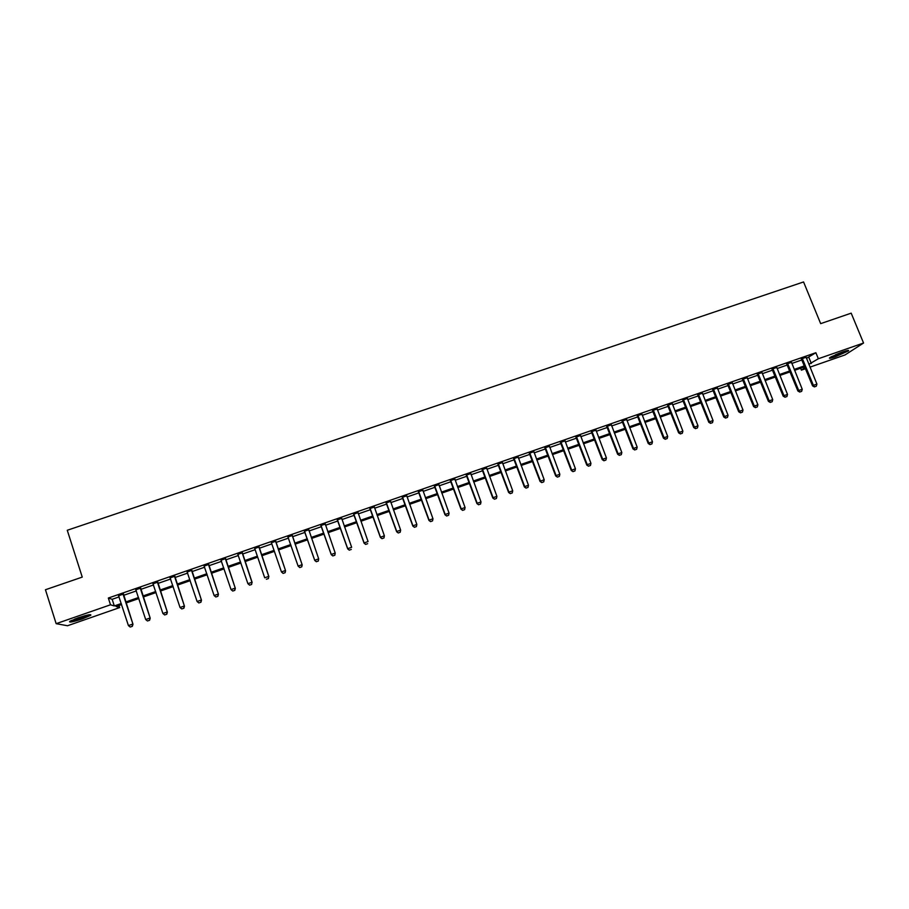 <?xml version="1.0" encoding="UTF-8"?>
<svg xmlns="http://www.w3.org/2000/svg" width="909" height="909" viewBox="0 0 909 909"><rect width="100%" height="100%" fill="white"/><g stroke="black" fill="none" stroke-linecap="round" stroke-linejoin="round"><path stroke-width="1.36" d="M77.969 617.881C87.321 614.836 91.582 613.973 90.752 615.279L82.446 618.859C73.152 621.892 68.879 622.767 69.652 621.461L77.969 617.881M842.825 351.863C847.518 350.283 849.37 349.965 848.381 350.919L835.246 356.805C830.553 358.396 828.69 358.703 829.667 357.748L842.825 351.863M118.999 605.451L119.681 607.576L67.527 625.744L56.153 623.676L45.45 589.736L82.253 577.101L67.266 530.265L803.567 281.949L820.668 323.638L851.188 313.162L863.55 343.023L845.075 354.919L810.01 367.134M805.567 368.679L801.386 370.145L805.135 367.622M800.602 368.236L801.386 370.145M806.442 358.373L815.873 352.715L108.33 598.031L112.171 599.304L119.136 596.883M123.624 595.327L136.384 590.895M140.815 589.362L153.553 584.941M157.939 583.419L170.653 579.01M174.994 577.499L187.697 573.09M191.981 571.602L204.661 567.205M208.9 565.739L221.569 561.342M225.75 559.887L238.397 555.501M242.544 554.058L255.168 549.672M259.258 548.263L271.871 543.877M275.916 542.48L288.505 538.105M292.505 536.719L305.06 532.367M309.049 530.981L321.536 526.641M325.536 525.254L337.943 520.948M341.966 519.562L354.294 515.278M358.316 513.88L370.577 509.631M374.622 508.222L386.791 504.006M390.847 502.586L402.948 498.393M407.027 496.984L419.038 492.814M423.128 491.394L435.07 487.247M439.172 485.826L451.034 481.702M455.159 480.27L466.942 476.191M471.078 474.748L482.781 470.692M486.94 469.249L498.575 465.215M502.734 463.76L514.289 459.749M518.482 458.306L529.958 454.318M534.151 452.864L545.559 448.898M549.775 447.444L561.103 443.512M565.33 442.047L576.59 438.138M580.828 436.661L592.02 432.775M596.27 431.309L607.382 427.446M611.655 425.969L622.699 422.128M626.983 420.651L637.948 416.845M642.243 415.345L653.139 411.572M657.457 410.073L668.285 406.312M672.603 404.812L683.363 401.085M687.693 399.574L698.385 395.869M702.737 394.358L713.36 390.677M717.712 389.154L728.268 385.496M732.643 383.984L743.13 380.337M747.516 378.814L757.924 375.201M762.321 373.679L772.673 370.088M777.081 368.554L787.364 364.986M791.784 363.452L801.999 359.907M806.044 357.282L801.454 358.873M791.387 362.361L786.819 363.952M776.684 367.463L772.127 369.043M761.924 372.588L757.379 374.167M747.118 377.724L742.573 379.292M732.245 382.882L727.723 384.45M717.326 388.052L712.804 389.62M702.339 393.256L697.839 394.813M687.306 398.472L682.818 400.028M672.217 403.71L667.74 405.255M657.059 408.959L652.605 410.504M641.856 414.231L637.402 415.777M626.596 419.526L622.154 421.072M611.268 424.844L606.848 426.378M595.884 430.184L591.475 431.707M580.453 435.536L576.045 437.059M564.955 440.91L560.569 442.433M549.388 446.308L545.025 447.819M533.776 451.728L529.413 453.239M518.096 457.159L513.755 458.67M502.359 462.624L498.03 464.124M486.565 468.101L482.247 469.601M470.703 473.6L466.408 475.1M454.784 479.123L450.5 480.611M438.808 484.667L434.525 486.156M422.765 490.235L418.504 491.712M406.653 495.825L402.414 497.291M390.484 501.427L386.257 502.893M374.247 507.063L370.043 508.517M357.953 512.71L353.76 514.164M341.602 518.391L337.409 519.834M325.172 524.084L321.002 525.527M308.753 529.777L304.538 531.242M292.232 535.515L287.994 536.98M275.643 541.264L271.393 542.741M258.985 547.036L254.725 548.525M242.271 552.842L237.965 554.331M225.489 558.66L221.126 560.171M208.638 564.512L204.23 566.034M191.719 570.375L187.265 571.92M174.733 576.272L170.222 577.829M157.689 582.18L153.121 583.76M140.565 588.123L135.952 589.725M123.374 594.088L118.704 595.702M56.153 623.676L110.5 604.792L114.307 605.951L121.283 603.519M108.33 598.031L110.5 604.792M815.873 352.715L818.339 358.748L863.55 343.023M808.862 364.316L818.339 358.748M125.772 601.963L138.532 597.52M142.974 595.974L155.712 591.543M160.098 590.021L172.824 585.589M177.164 584.078L189.867 579.658M194.162 578.169L206.843 573.749M211.081 572.284L223.762 567.875M227.943 566.409L240.601 562.012M244.737 560.569L257.372 556.172M261.462 554.751L274.086 550.365M278.131 548.956L290.732 544.571M294.721 543.184L307.287 538.81M311.276 537.424L323.774 533.072M327.774 531.685L340.182 527.368M344.204 525.97L356.533 521.675M360.566 520.278L372.826 516.005M376.871 514.608L389.052 510.369M393.12 508.949L405.209 504.745M409.289 503.325L421.31 499.143M425.401 497.723L437.343 493.564M441.456 492.133L453.318 488.008M457.443 486.576L469.237 482.474M473.373 481.031L485.088 476.952M489.247 475.509L500.882 471.464M505.052 470.01L516.607 465.987M520.789 464.533L532.276 460.545M536.48 459.079L547.888 455.114M552.104 453.648L563.432 449.694M567.671 448.228L578.931 444.308M583.169 442.831L594.361 438.945M598.622 437.456L609.734 433.593M614.007 432.105L625.051 428.264M629.335 426.776L640.311 422.958M644.606 421.458L655.514 417.663M659.82 416.163L670.649 412.402M674.978 410.891L685.738 407.152M690.079 405.641L700.771 401.926M705.123 400.414L715.747 396.71M720.11 395.199L730.666 391.518M735.04 390.006L745.528 386.348M749.914 384.825L760.333 381.201M764.73 379.667L775.082 376.065M779.49 374.531L789.785 370.952M794.205 369.418L804.42 365.861M121.613 604.542L116.045 606.473L119.681 607.576M804.795 366.77L794.58 370.327M790.148 371.872L779.865 375.451M775.457 376.985L765.105 380.587M760.697 382.121L750.277 385.746M745.891 387.268L735.404 390.927M731.029 392.449L720.473 396.119M716.11 397.642L705.486 401.335M701.134 402.846L690.442 406.573M686.102 408.084L675.342 411.822M671.012 413.334L660.184 417.106M655.878 418.606L644.97 422.401M640.675 423.889L629.698 427.707M625.415 429.207L614.37 433.048M610.098 434.536L598.974 438.399M594.725 439.888L583.533 443.774M579.283 445.251L568.023 449.171M563.796 450.648L552.456 454.591M548.241 456.057L536.833 460.034M532.629 461.488L521.141 465.488M516.96 466.942L505.404 470.964M501.234 472.419L489.599 476.475M485.44 477.918L473.725 481.997M469.589 483.429L457.795 487.531M453.671 488.974L441.808 493.098M437.695 494.53L425.753 498.689M421.662 500.109L409.641 504.302M405.562 505.722L393.461 509.926M389.393 511.347L377.224 515.585M373.167 516.994L360.918 521.255M356.885 522.652L344.545 526.947M340.534 528.345L328.115 532.674M324.115 534.06L311.617 538.412M307.628 539.798L295.061 544.173M291.062 545.559L278.461 549.945M274.427 551.354L261.803 555.751M257.713 557.172L245.078 561.569M240.942 563.012L228.284 567.409M224.091 568.875L211.422 573.284M207.184 574.761L194.492 579.169M190.208 580.669L177.494 585.089M173.153 586.6L160.438 591.02M156.041 592.554L143.304 596.986M138.861 598.531L126.101 602.974M808.896 357.521L811.317 363.464M112.171 599.304L114.307 605.951M814.566 386.825L816.316 386.2L814.566 386.825L813.396 385.336L812.555 385.87L801.204 358.566M805.999 356.896L816.918 384.109L813.396 385.336L802.204 358.214M816.316 386.2L816.918 384.109M812.555 385.87L814.419 386.904M799.886 391.972L801.658 391.359L799.886 391.972L798.716 390.495L797.897 391.006L786.569 363.634M791.353 361.975L802.238 389.257L798.716 390.495L787.546 363.305M801.658 391.359L802.238 389.257M797.897 391.006L799.75 392.063M785.16 397.142L786.933 396.517L785.16 397.142L783.978 395.665L783.183 396.165L771.877 368.736M776.65 367.077L787.512 394.415L783.978 395.665L772.832 368.406M786.933 396.517L787.512 394.415M783.183 396.165L785.035 397.222M770.377 402.335L772.161 401.71L770.377 402.335L769.173 400.846L768.412 401.346L757.129 373.849M761.89 372.19L772.73 399.608L769.173 400.846L758.049 373.531M772.161 401.71L772.73 399.608M768.412 401.346L770.253 402.414M755.538 407.539L757.322 406.914L755.538 407.539L754.322 406.062L753.584 406.55L742.323 378.985M747.084 377.337L757.901 404.812L754.322 406.062L743.232 378.667M757.322 406.914L757.901 404.812M753.584 406.55L755.424 407.618M846.256 350.772L831.303 356.737M830.553 357.157L847.097 350.567M835.36 354.794L841.939 352.169M88.718 614.825L81.821 617.734L71.266 620.552M74.743 619.063L85.071 615.677M70.413 620.983L82.094 617.79L89.65 614.677M740.653 412.766L742.437 412.141L740.653 412.766L739.426 411.288L738.71 411.766L727.473 384.132M732.211 382.484L743.005 410.027L739.426 411.288L728.348 383.825M742.437 412.141L743.005 410.027M738.71 411.766L740.528 412.845M725.7 418.015L727.495 417.379L725.7 418.015L724.462 416.538L723.769 417.015L712.554 389.302M717.292 387.666L728.052 415.277L724.462 416.538L713.406 389.007M727.495 417.379L728.052 415.277M723.769 417.015L725.587 418.095M710.69 423.276L712.497 422.651L710.69 423.276L709.44 421.799L708.781 422.265L697.589 394.495M702.316 392.858L713.054 420.537L709.44 421.799L698.419 394.211M712.497 422.651L713.054 420.537M708.781 422.265L710.588 423.355M695.635 428.571L697.442 427.934L695.635 428.571L694.362 427.094L693.726 427.548L682.568 399.71M687.272 398.074L697.987 425.821L694.362 427.094L683.363 399.426M697.442 427.934L697.987 425.821M693.726 427.548L695.521 428.639M680.511 433.877L682.329 433.229L680.511 433.877L679.239 432.4L678.625 432.843L667.49 404.937M672.183 403.312L682.875 431.127L679.239 432.4L668.251 404.675M682.329 433.229L682.875 431.127M678.625 432.843L680.409 433.945M665.343 439.195L667.161 438.558L665.343 439.195L664.047 437.729L663.456 438.161L652.344 410.186M657.037 408.561L667.695 436.445L664.047 437.729L653.503 410.55L652.764 410.72M667.161 438.558L667.695 436.445M663.456 438.161L665.24 439.274M650.105 444.546L651.935 443.899L650.105 444.546L648.799 443.069L648.242 443.501L637.152 415.458M641.834 413.834L652.469 441.785L648.799 443.069L637.868 415.208M651.935 443.899L652.469 441.785M648.242 443.501L650.015 444.615M634.812 449.91L636.652 449.273L634.812 449.91L633.493 448.444L632.959 448.864L621.904 420.753M626.562 419.129L637.175 447.148L633.493 448.444L622.597 420.503M636.652 449.273L637.175 447.148M632.959 448.864L634.721 449.978M619.461 455.295L621.313 454.648L619.461 455.295L618.131 453.83L617.631 454.239L606.587 426.06M611.246 424.446L621.824 452.534L618.131 453.83L607.257 425.832M621.313 454.648L621.824 452.534M617.631 454.239L619.381 455.364M604.053 460.704L605.905 460.056L604.053 460.704L602.712 459.238L602.235 459.647L591.225 431.389M595.861 429.775L606.417 457.943L602.712 459.238L591.861 431.161M605.905 460.056L606.417 457.943M602.235 459.647L603.974 460.772M588.589 466.135L590.452 465.488L588.589 466.135L586.782 465.067L575.795 436.74M580.419 435.138L590.952 463.363L587.225 464.669L576.408 436.525M590.452 465.488L590.952 463.363M586.782 465.067L588.521 466.203M573.068 471.589L574.931 470.93L573.068 471.589L571.272 470.498L560.308 442.104M564.932 440.513L575.431 468.805L571.693 470.123L560.898 441.91M574.931 470.93L575.431 468.805M571.272 470.498L573 471.646M557.478 477.055L559.353 476.396L557.478 477.055L555.706 475.964L544.764 447.501M549.366 445.899L559.842 474.271L556.092 475.589L545.32 447.308M559.353 476.396L559.842 474.271M555.706 475.964L557.41 477.123M541.832 482.543L543.718 481.884L541.832 482.543L540.071 481.452L529.163 452.909M533.753 451.318L544.196 479.759L540.435 481.088L529.686 452.727M543.718 481.884L544.196 479.759M540.071 481.452L541.775 482.611M526.129 488.065L528.015 487.394L526.129 488.065L524.379 486.951L513.505 458.341M518.073 456.761L528.493 485.27L524.709 486.599L513.994 458.17M528.015 487.394L528.493 485.27M524.379 486.951L526.072 488.122M510.358 493.598L512.256 492.928L510.358 493.598L508.631 492.473L497.78 463.795M502.336 462.215L512.721 490.803L508.938 492.133L498.246 463.635M512.256 492.928L512.721 490.803M508.631 492.473L510.313 493.655M494.541 499.155L496.439 498.484L494.541 499.155L492.814 498.03L481.997 469.271M486.542 467.692L496.905 496.348L493.087 497.689L482.429 469.124M496.439 498.484L496.905 496.348M492.814 498.03L494.485 499.2M478.645 504.722L480.554 504.052L478.645 504.722L476.941 503.597L466.147 474.771M470.68 473.191L481.009 501.927L477.191 503.268L466.556 474.623M480.554 504.052L481.009 501.927M476.941 503.597L478.611 504.779M462.704 510.324L464.613 509.654L462.704 510.324L461.011 509.176L450.239 480.282M454.761 478.713L465.067 507.517L461.227 508.87L450.625 480.157M464.613 509.654L465.067 507.517M461.011 509.176L462.658 510.381M445.012 514.789L446.66 515.994L448.614 515.267L446.683 515.948L445.012 514.789L434.275 485.815M438.786 484.258L449.057 513.13L445.205 514.483L434.627 485.701M448.614 515.267L449.057 513.13M430.616 521.584L432.548 520.902L430.616 521.584L428.957 520.425L418.254 491.383M422.742 489.826L432.979 518.778L429.116 520.13L418.572 491.269M432.548 520.902L432.979 518.778M428.957 520.425L430.582 521.63M414.481 527.254L416.413 526.572L414.481 527.254L412.834 526.084L402.153 496.962M406.641 495.405L416.845 524.436L412.959 525.8L402.448 496.859M416.413 526.572L416.845 524.436M412.834 526.084L414.459 527.3M396.654 531.754L398.256 532.981L400.221 532.254L398.278 532.935L396.654 531.754L386.007 502.563M390.472 501.018L400.642 530.117L396.744 531.481L386.257 502.472M400.221 532.254L400.642 530.117M382.019 538.639L383.973 537.958L382.019 538.639L380.405 537.458L369.781 508.188M374.235 506.643L384.382 535.821L380.473 537.196L370.008 508.108M383.973 537.958L384.382 535.821M380.405 537.458L382.007 538.685M365.691 544.377L367.645 543.684L365.691 544.377L364.089 543.184L353.51 513.835M357.941 512.29L368.054 541.548L364.123 542.923L353.703 513.767M364.089 543.184L365.679 544.411M349.295 550.127L351.272 549.434L349.295 550.127L347.715 548.922L337.159 519.505M341.579 517.971L351.658 547.298L347.715 548.684L337.33 519.448M347.715 548.922L349.295 550.172M332.842 555.899L334.819 555.251L332.842 555.899L331.274 554.695L320.752 525.197M325.161 523.664L335.205 553.07L331.251 554.456L320.888 525.152M334.819 555.251L335.205 553.07L334.819 555.251M331.274 554.695L332.842 555.944M316.321 561.705L318.309 561.046L316.321 561.705L314.775 560.478L304.276 530.901M308.674 529.379L318.684 558.865L314.719 560.251L304.379 530.867M318.309 561.046L318.684 558.865L318.309 561.046M314.775 560.478L316.332 561.739M288.244 537.333L287.744 536.64M299.754 567.557L301.731 566.83L299.754 567.557L298.107 566.08L287.812 536.617M292.119 535.128L302.186 564.898L301.743 566.864M292.221 535.094L302.186 564.898M299.731 567.523L298.107 566.08L302.106 564.682L301.731 566.83M283.108 573.397L285.108 572.704L283.108 573.397L281.449 571.92L271.382 542.662M275.507 540.889L285.562 570.727L285.108 572.704M275.632 540.844L285.562 570.727M283.085 573.363L281.449 571.92L285.449 570.522L285.085 572.67M254.759 548.57L264.712 577.794L268.734 576.386L268.394 578.567L266.36 579.238L268.394 578.567M258.815 546.673L268.734 576.386L268.371 578.533M258.985 546.616L268.882 576.579M249.611 585.157L251.634 584.453L249.611 585.157L247.907 583.692L237.715 553.99M251.634 584.453L251.952 582.271L251.634 584.453M242.067 552.479L251.952 582.271L247.907 583.692L249.577 585.123M242.271 552.411L252.134 582.453M232.727 591.043L234.795 590.361L232.727 591.043L231.045 589.6L220.876 559.83M225.25 558.319L235.317 588.35L234.795 590.361M225.489 558.24L235.317 588.35M231.045 589.6L235.101 588.18L234.761 590.327M215.808 596.986L217.887 596.293L215.808 596.986L214.115 595.543L203.98 565.693M208.366 564.171L218.433 594.27L217.887 596.293M208.638 564.08L218.433 594.27M214.115 595.543L218.183 594.111L217.842 596.27M198.821 602.94L200.912 602.247L198.821 602.94L197.105 601.508L187.004 571.579M191.424 570.045L201.48 600.224L200.912 602.247M191.719 569.943L201.48 600.224M197.105 601.508L201.196 600.076L200.866 602.224M181.766 608.928L183.879 608.235L181.766 608.928L180.039 607.496L169.972 577.488M174.403 575.954L184.459 606.189L183.879 608.235M174.733 575.84L184.459 606.189M180.039 607.496L184.141 606.053L183.823 608.212M164.643 614.939L166.767 614.234L164.643 614.939L162.904 613.507L152.871 583.419M157.314 581.874L167.37 612.189L166.767 614.234M157.677 581.749L167.37 612.189M162.904 613.507L167.017 612.064L166.711 614.211M147.451 620.972L149.587 620.268L147.451 620.972L145.69 619.54L135.691 589.373M140.156 587.828L150.212 618.2L149.587 620.268M140.565 587.691L150.212 618.2M145.69 619.54L149.826 618.086L149.519 620.245M130.192 627.028L132.339 626.324L130.192 627.028L128.419 625.597L118.454 595.361M122.931 593.804L132.987 624.244L132.339 626.324M123.374 593.645L132.987 624.244M128.419 625.597L132.566 624.142L132.271 626.301M802.408 358.464L801.59 359.044M802.613 358.816L801.795 359.385M787.751 363.555L786.955 364.123M787.955 363.895L787.149 364.464M773.036 368.656L772.264 369.213M773.229 369.009L772.457 369.565M758.265 373.781L757.515 374.326M758.458 374.133L757.72 374.678M743.437 378.928L742.71 379.462M743.63 379.28L742.914 379.814M728.552 384.087L727.859 384.621M728.757 384.439L728.064 384.973M713.61 389.268L712.94 389.791M713.815 389.62L713.145 390.143M698.623 394.472L697.976 394.983M698.816 394.824L698.18 395.335M683.568 399.687L682.954 400.199M683.773 400.04L683.159 400.551M668.467 404.937L667.876 405.425M668.66 405.289L668.07 405.778M653.298 410.186L652.73 410.675M653.503 410.55L652.935 411.027M683.727 399.949L683.114 400.46M668.569 405.084L667.979 405.573"/></g></svg>
